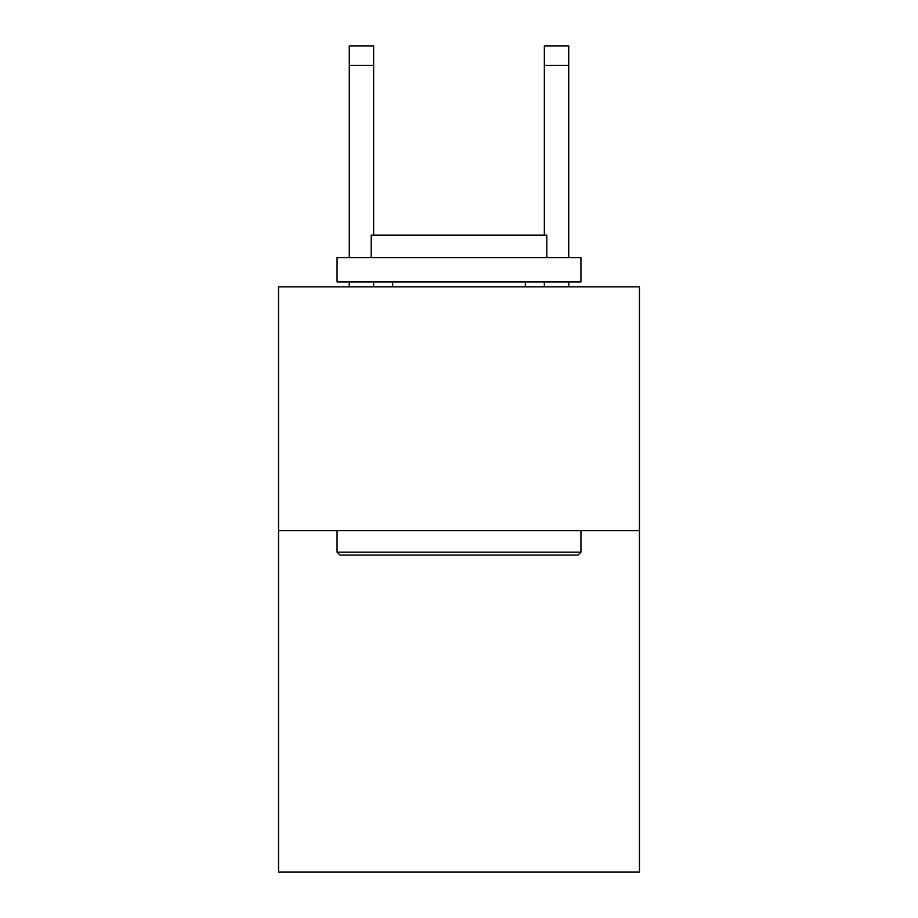 <?xml version="1.0" encoding="UTF-8"?>
<svg xmlns="http://www.w3.org/2000/svg" width="918" height="918" viewBox="0 0 918 918"><rect width="100%" height="100%" fill="white"/><g stroke="black" fill="none" stroke-linecap="round" stroke-linejoin="round"><path stroke-width="1.38" d="M639.456 530.696L639.456 872.1L278.544 872.1L278.544 286.829L639.456 286.829L639.456 530.696L278.544 530.696M339.993 555.08L337.067 552.154L580.933 552.154L578.007 555.08L339.993 555.08M580.933 257.568L580.933 281.952L337.067 281.952L337.067 257.568L580.933 257.568M371.205 257.568L371.205 235.134L546.795 235.134L546.795 257.568M580.933 530.696L580.933 552.154M337.067 530.696L337.067 552.154M525.326 281.952L525.326 286.829M392.674 281.952L392.674 286.829M373.649 286.829L373.649 281.952M373.649 235.134L373.649 65.407L349.265 65.407L349.265 45.9L373.649 45.9L373.649 65.407M349.265 286.829L349.265 281.952M349.265 257.568L349.265 65.407M568.735 286.829L568.735 281.952M568.735 257.568L568.735 45.9L544.351 45.9L544.351 235.134M544.351 281.952L544.351 286.829M544.351 65.407L568.735 65.407"/></g></svg>
